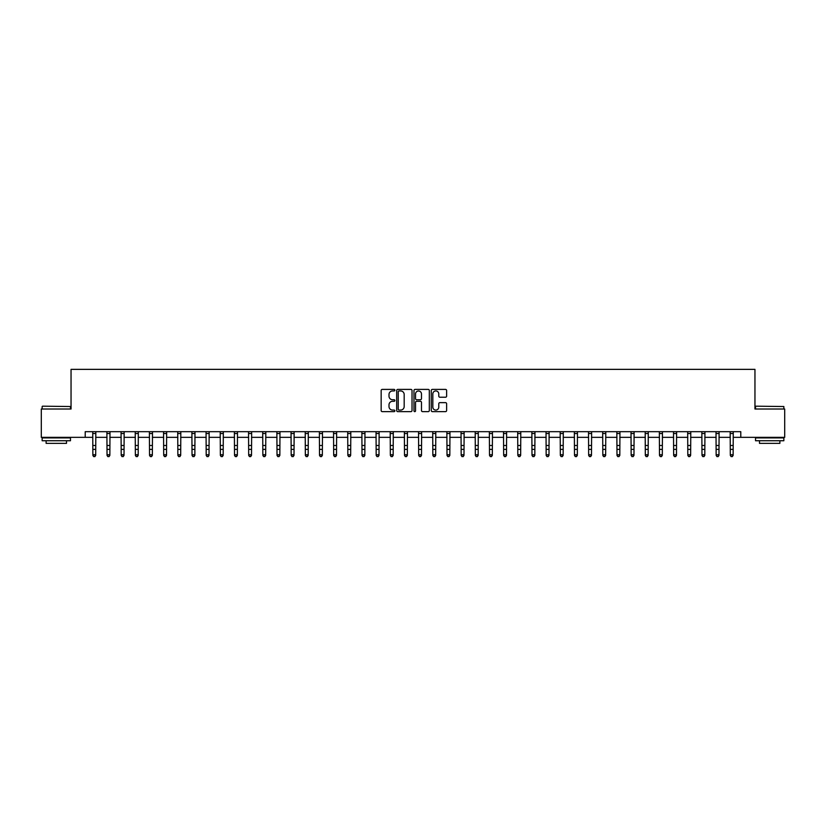 <?xml version="1.0" encoding="UTF-8"?>
<svg xmlns="http://www.w3.org/2000/svg" width="826" height="826" viewBox="0 0 826 826"><rect width="100%" height="100%" fill="white"/><g stroke="black" fill="none" stroke-linecap="round" stroke-linejoin="round"><path stroke-width="1.24" d="M394.869 390.171A0.774 0.774 0 0 0 394.095 389.397L382.273 389.397A1.115 1.115 0 0 0 381.158 390.502L381.158 410.522A1.115 1.115 0 0 0 382.273 411.637L394.095 411.637A0.774 0.774 0 0 0 394.869 410.863A0.774 0.774 0 0 0 394.095 410.078L392.556 410.078A3.562 3.562 0 0 1 389.005 406.526L389.005 404.854A3.562 3.562 0 0 1 392.556 401.291L394.095 401.291A0.774 0.774 0 0 0 394.869 400.517A0.774 0.774 0 0 0 394.095 399.732L392.556 399.732A3.562 3.562 0 0 1 389.005 396.181L389.005 394.508A3.562 3.562 0 0 1 392.556 390.946L394.095 390.946A0.774 0.774 0 0 0 394.869 390.171M445.503 397.234A1.115 1.115 0 0 0 446.618 396.119L446.618 390.502A1.115 1.115 0 0 0 445.503 389.397L432.38 389.397A1.115 1.115 0 0 0 431.275 390.502L431.275 410.522A1.115 1.115 0 0 0 432.38 411.637L445.503 411.637A1.115 1.115 0 0 0 446.618 410.522L446.618 403.738A1.115 1.115 0 0 0 445.503 402.634L439.886 402.634A1.115 1.115 0 0 0 438.782 403.738L438.782 407.104A2.974 2.974 0 0 1 435.808 410.078A2.974 2.974 0 0 1 432.824 407.104L432.824 393.93A2.974 2.974 0 0 1 435.808 390.946A2.974 2.974 0 0 1 438.782 393.93L438.782 396.119A1.115 1.115 0 0 0 439.886 397.234L445.503 397.234M85.212 437.346L41.3 437.346L41.3 409.015L71.046 409.015L71.046 369.356L754.954 369.356L754.954 409.015L784.7 409.015L784.7 437.346L740.788 437.346L740.788 431.678L85.212 431.678L85.212 437.346L92.863 437.346M412.029 390.502A1.115 1.115 0 0 0 410.914 389.397L397.791 389.397A1.115 1.115 0 0 0 396.676 390.502L396.676 410.522A1.115 1.115 0 0 0 397.791 411.637L410.914 411.637A1.115 1.115 0 0 0 412.029 410.522L412.029 390.502M415.086 389.397L428.209 389.397A1.115 1.115 0 0 1 429.324 390.502L429.324 410.522A1.115 1.115 0 0 1 428.209 411.637L422.592 411.637A1.115 1.115 0 0 1 421.477 410.522L421.477 402.407A1.115 1.115 0 0 0 420.372 401.291L416.645 401.291A1.115 1.115 0 0 0 415.53 402.407L415.53 410.863A0.774 0.774 0 0 1 414.755 411.637A0.774 0.774 0 0 1 413.971 410.863L413.971 390.502A1.115 1.115 0 0 1 415.086 389.397M95.692 437.346L107.029 437.346M109.858 437.346L121.195 437.346M124.024 437.346L135.361 437.346M138.19 437.346L149.527 437.346M152.356 437.346L163.693 437.346M166.522 437.346L177.858 437.346M180.688 437.346L192.024 437.346M194.853 437.346L206.19 437.346M209.019 437.346L220.346 437.346M223.185 437.346L234.512 437.346M237.351 437.346L248.678 437.346M251.517 437.346L262.844 437.346M265.683 437.346L277.009 437.346M279.849 437.346L291.175 437.346M294.015 437.346L305.341 437.346M308.181 437.346L319.507 437.346M322.346 437.346L333.673 437.346M336.502 437.346L347.839 437.346M350.668 437.346L362.005 437.346M364.834 437.346L376.171 437.346M379 437.346L390.337 437.346M393.166 437.346L404.503 437.346M407.332 437.346L418.668 437.346M421.497 437.346L432.834 437.346M435.663 437.346L447 437.346M449.829 437.346L461.166 437.346M463.995 437.346L475.332 437.346M478.161 437.346L489.498 437.346M492.327 437.346L503.654 437.346M506.493 437.346L517.819 437.346M520.659 437.346L531.985 437.346M534.825 437.346L546.151 437.346M548.991 437.346L560.317 437.346M563.156 437.346L574.483 437.346M577.322 437.346L588.649 437.346M591.488 437.346L602.815 437.346M605.654 437.346L616.981 437.346M619.81 437.346L631.147 437.346M633.976 437.346L645.312 437.346M648.142 437.346L659.478 437.346M662.307 437.346L673.644 437.346M676.473 437.346L687.81 437.346M690.639 437.346L701.976 437.346M704.805 437.346L716.142 437.346M718.971 437.346L730.308 437.346M733.137 437.346L740.788 437.346M399.01 390.946A0.774 0.774 0 0 0 398.235 391.73L398.235 409.304A0.774 0.774 0 0 0 399.01 410.078L400.62 410.078A3.562 3.562 0 0 0 404.182 406.526L404.182 394.508A3.562 3.562 0 0 0 400.62 390.946L399.01 390.946M421.477 393.981A2.974 2.974 0 0 0 418.503 391.008A2.974 2.974 0 0 0 415.53 393.981L415.53 398.628A1.115 1.115 0 0 0 416.645 399.732L420.372 399.732A1.115 1.115 0 0 0 421.477 398.628L421.477 393.981M95.826 431.678L95.692 455.405L94.845 456.644L93.71 456.396L94.845 456.644M92.729 431.678L92.863 454.775L95.692 454.775L94.845 456.396M93.71 456.644L92.863 455.405L93.71 456.396M109.992 431.678L109.858 455.405L109.011 456.644L107.876 456.396L109.011 456.644M106.895 431.678L107.029 454.775L109.858 454.775L109.011 456.396M107.876 456.644L107.029 455.405L107.876 456.396M124.158 431.678L124.024 455.405L123.177 456.644L122.041 456.396L123.177 456.644M121.061 431.678L121.195 454.775L124.024 454.775L123.177 456.396M122.041 456.644L121.195 455.405L122.041 456.396M138.324 431.678L138.19 455.405L137.343 456.644L136.207 456.396L137.343 456.644M135.227 431.678L135.361 454.775L138.19 454.775L137.343 456.396M136.207 456.644L135.361 455.405L136.207 456.396M152.49 431.678L152.356 455.405L151.509 456.644L150.373 456.396L151.509 456.644M149.392 431.678L149.527 454.775L152.356 454.775L151.509 456.396M150.373 456.644L149.527 455.405L150.373 456.396M42.487 406.185L70.478 406.526L42.487 406.185M56.313 440.743L42.147 440.743L42.147 437.914L70.478 437.914L70.478 440.743L56.313 440.743M66.514 440.743L66.514 443.355L46.111 443.355L46.111 440.743M755.862 406.185L783.853 406.526L755.862 406.185M769.687 440.743L755.522 440.743L755.522 437.914L783.853 437.914L783.853 440.743L769.687 440.743M779.889 440.743L779.889 443.355L759.486 443.355L759.486 440.743M166.656 431.678L166.522 455.405L165.675 456.644L164.539 456.396L165.675 456.644M163.558 431.678L163.693 454.775L166.522 454.775L165.675 456.396M164.539 456.644L163.693 455.405L164.539 456.396M180.822 431.678L180.688 455.405L179.841 456.644L178.705 456.396L179.841 456.644M177.724 431.678L177.858 454.775L180.688 454.775L179.841 456.396M178.705 456.644L177.858 455.405L178.705 456.396M194.988 431.678L194.853 455.405L194.007 456.644L192.871 456.396L194.007 456.644M191.89 431.678L192.024 454.775L194.853 454.775L194.007 456.396M192.871 456.644L192.024 455.405L192.871 456.396M209.154 431.678L209.019 455.405L208.173 456.644L207.037 456.396L208.173 456.644M206.046 431.678L206.19 454.775L209.019 454.775L208.173 456.396M207.037 456.644L206.19 455.405L207.037 456.396M223.319 431.678L223.185 455.405L222.339 456.644L221.203 456.396L222.339 456.644M220.212 431.678L220.346 454.775L223.185 454.775L222.339 456.396M221.203 456.644L220.346 455.405L221.203 456.396M237.485 431.678L237.351 455.405L236.494 456.644L235.369 456.396L236.494 456.644M234.377 431.678L234.512 454.775L237.351 454.775L236.494 456.396M235.369 456.644L234.512 455.405L235.369 456.396M251.651 431.678L251.517 455.405L250.66 456.644L249.535 456.396L250.66 456.644M248.543 431.678L248.678 454.775L251.517 454.775L250.66 456.396M249.535 456.644L248.678 455.405L249.535 456.396M265.817 431.678L265.683 455.405L264.826 456.644L263.7 456.396L264.826 456.644M262.709 431.678L262.844 454.775L265.683 454.775L264.826 456.396M263.7 456.644L262.844 455.405L263.7 456.396M279.983 431.678L279.849 455.405L278.992 456.644L277.866 456.396L278.992 456.644M276.875 431.678L277.009 454.775L279.849 454.775L278.992 456.396M277.866 456.644L277.009 455.405L277.866 456.396M294.149 431.678L294.015 455.405L293.158 456.644L292.032 456.396L293.158 456.644M291.041 431.678L291.175 454.775L294.015 454.775L293.158 456.396M292.032 456.644L291.175 455.405L292.032 456.396M308.315 431.678L308.181 455.405L307.324 456.644L306.188 456.396L307.324 456.644M305.207 431.678L305.341 454.775L308.181 454.775L307.324 456.396M306.188 456.644L305.341 455.405L306.188 456.396M322.481 431.678L322.346 455.405L321.49 456.644L320.354 456.396L321.49 456.644M319.373 431.678L319.507 454.775L322.346 454.775L321.49 456.396M320.354 456.644L319.507 455.405L320.354 456.396M336.636 431.678L336.502 455.405L335.655 456.644L334.52 456.396L335.655 456.644M333.539 431.678L333.673 454.775L336.502 454.775L335.655 456.396M334.52 456.644L333.673 455.405L334.52 456.396M350.802 431.678L350.668 455.405L349.821 456.644L348.686 456.396L349.821 456.644M347.705 431.678L347.839 454.775L350.668 454.775L349.821 456.396M348.686 456.644L347.839 455.405L348.686 456.396M364.968 431.678L364.834 455.405L363.987 456.644L362.851 456.396L363.987 456.644M361.871 431.678L362.005 454.775L364.834 454.775L363.987 456.396M362.851 456.644L362.005 455.405L362.851 456.396M379.134 431.678L379 455.405L378.153 456.644L377.017 456.396L378.153 456.644M376.036 431.678L376.171 454.775L379 454.775L378.153 456.396M377.017 456.644L376.171 455.405L377.017 456.396M393.3 431.678L393.166 455.405L392.319 456.644L391.183 456.396L392.319 456.644M390.202 431.678L390.337 454.775L393.166 454.775L392.319 456.396M391.183 456.644L390.337 455.405L391.183 456.396M407.466 431.678L407.332 455.405L406.485 456.644L405.349 456.396L406.485 456.644M404.368 431.678L404.503 454.775L407.332 454.775L406.485 456.396M405.349 456.644L404.503 455.405L405.349 456.396M421.632 431.678L421.497 455.405L420.651 456.644L419.515 456.396L420.651 456.644M418.534 431.678L418.668 454.775L421.497 454.775L420.651 456.396M419.515 456.644L418.668 455.405L419.515 456.396M435.798 431.678L435.663 455.405L434.817 456.644L433.681 456.396L434.817 456.644M432.7 431.678L432.834 454.775L435.663 454.775L434.817 456.396M433.681 456.644L432.834 455.405L433.681 456.396M449.964 431.678L449.829 455.405L448.983 456.644L447.847 456.396L448.983 456.644M446.866 431.678L447 454.775L449.829 454.775L448.983 456.396M447.847 456.644L447 455.405L447.847 456.396M464.129 431.678L463.995 455.405L463.149 456.644L462.013 456.396L463.149 456.644M461.032 431.678L461.166 454.775L463.995 454.775L463.149 456.396M462.013 456.644L461.166 455.405L462.013 456.396M478.295 431.678L478.161 455.405L477.314 456.644L476.179 456.396L477.314 456.644M475.198 431.678L475.332 454.775L478.161 454.775L477.314 456.396M476.179 456.644L475.332 455.405L476.179 456.396M492.461 431.678L492.327 455.405L491.48 456.644L490.345 456.396L491.48 456.644M489.364 431.678L489.498 454.775L492.327 454.775L491.48 456.396M490.345 456.644L489.498 455.405L490.345 456.396M506.627 431.678L506.493 455.405L505.646 456.644L504.51 456.396L505.646 456.644M503.519 431.678L503.654 454.775L506.493 454.775L505.646 456.396M504.51 456.644L503.654 455.405L504.51 456.396M520.793 431.678L520.659 455.405L519.812 456.644L518.676 456.396L519.812 456.644M517.685 431.678L517.819 454.775L520.659 454.775L519.812 456.396M518.676 456.644L517.819 455.405L518.676 456.396M534.959 431.678L534.825 455.405L533.968 456.644L532.842 456.396L533.968 456.644M531.851 431.678L531.985 454.775L534.825 454.775L533.968 456.396M532.842 456.644L531.985 455.405L532.842 456.396M549.125 431.678L548.991 455.405L548.134 456.644L547.008 456.396L548.134 456.644M546.017 431.678L546.151 454.775L548.991 454.775L548.134 456.396M547.008 456.644L546.151 455.405L547.008 456.396M563.291 431.678L563.156 455.405L562.299 456.644L561.174 456.396L562.299 456.644M560.183 431.678L560.317 454.775L563.156 454.775L562.299 456.396M561.174 456.644L560.317 455.405L561.174 456.396M577.457 431.678L577.322 455.405L576.465 456.644L575.34 456.396L576.465 456.644M574.349 431.678L574.483 454.775L577.322 454.775L576.465 456.396M575.34 456.644L574.483 455.405L575.34 456.396M591.622 431.678L591.488 455.405L590.631 456.644L589.506 456.396L590.631 456.644M588.515 431.678L588.649 454.775L591.488 454.775L590.631 456.396M589.506 456.644L588.649 455.405L589.506 456.396M605.788 431.678L605.654 455.405L604.797 456.644L603.661 456.396L604.797 456.644M602.681 431.678L602.815 454.775L605.654 454.775L604.797 456.396M603.661 456.644L602.815 455.405L603.661 456.396M619.954 431.678L619.81 455.405L618.963 456.644L617.827 456.396L618.963 456.644M616.846 431.678L616.981 454.775L619.81 454.775L618.963 456.396M617.827 456.644L616.981 455.405L617.827 456.396M634.11 431.678L633.976 455.405L633.129 456.644L631.993 456.396L633.129 456.644M631.012 431.678L631.147 454.775L633.976 454.775L633.129 456.396M631.993 456.644L631.147 455.405L631.993 456.396M648.276 431.678L648.142 455.405L647.295 456.644L646.159 456.396L647.295 456.644M645.178 431.678L645.312 454.775L648.142 454.775L647.295 456.396M646.159 456.644L645.312 455.405L646.159 456.396M662.442 431.678L662.307 455.405L661.461 456.644L660.325 456.396L661.461 456.644M659.344 431.678L659.478 454.775L662.307 454.775L661.461 456.396M660.325 456.644L659.478 455.405L660.325 456.396M676.608 431.678L676.473 455.405L675.627 456.644L674.491 456.396L675.627 456.644M673.51 431.678L673.644 454.775L676.473 454.775L675.627 456.396M674.491 456.644L673.644 455.405L674.491 456.396M690.773 431.678L690.639 455.405L689.793 456.644L688.657 456.396L689.793 456.644M687.676 431.678L687.81 454.775L690.639 454.775L689.793 456.396M688.657 456.644L687.81 455.405L688.657 456.396M704.939 431.678L704.805 455.405L703.958 456.644L702.823 456.396L703.958 456.644M701.842 431.678L701.976 454.775L704.805 454.775L703.958 456.396M702.823 456.644L701.976 455.405L702.823 456.396M719.105 431.678L718.971 455.405L718.124 456.644L716.989 456.396L718.124 456.644M716.008 431.678L716.142 454.775L718.971 454.775L718.124 456.396M716.989 456.644L716.142 455.405L716.989 456.396M733.271 431.678L733.137 455.405L732.29 456.644L731.155 456.396L732.29 456.644M730.174 431.678L730.308 454.775L733.137 454.775L732.29 456.396M731.155 456.644L730.308 455.405L731.155 456.396M95.692 445.482L92.863 445.482M95.692 449.375L92.863 449.375M95.692 433.516L92.863 433.516M109.858 445.482L107.029 445.482M109.858 449.375L107.029 449.375M109.858 433.516L107.029 433.516M124.024 445.482L121.195 445.482M124.024 449.375L121.195 449.375M124.024 433.516L121.195 433.516M138.19 445.482L135.361 445.482M138.19 449.375L135.361 449.375M138.19 433.516L135.361 433.516M152.356 445.482L149.527 445.482M152.356 449.375L149.527 449.375M152.356 433.516L149.527 433.516M166.522 445.482L163.693 445.482M166.522 449.375L163.693 449.375M166.522 433.516L163.693 433.516M180.688 445.482L177.858 445.482M180.688 449.375L177.858 449.375M180.688 433.516L177.858 433.516M194.853 445.482L192.024 445.482M194.853 449.375L192.024 449.375M194.853 433.516L192.024 433.516M209.019 445.482L206.19 445.482M209.019 449.375L206.19 449.375M209.019 433.516L206.19 433.516M223.185 445.482L220.346 445.482M223.185 449.375L220.346 449.375M223.185 433.516L220.346 433.516M237.351 445.482L234.512 445.482M237.351 449.375L234.512 449.375M237.351 433.516L234.512 433.516M251.517 445.482L248.678 445.482M251.517 449.375L248.678 449.375M251.517 433.516L248.678 433.516M265.683 445.482L262.844 445.482M265.683 449.375L262.844 449.375M265.683 433.516L262.844 433.516M279.849 445.482L277.009 445.482M279.849 449.375L277.009 449.375M279.849 433.516L277.009 433.516M294.015 445.482L291.175 445.482M294.015 449.375L291.175 449.375M294.015 433.516L291.175 433.516M308.181 445.482L305.341 445.482M308.181 449.375L305.341 449.375M308.181 433.516L305.341 433.516M322.346 445.482L319.507 445.482M322.346 449.375L319.507 449.375M322.346 433.516L319.507 433.516M336.502 445.482L333.673 445.482M336.502 449.375L333.673 449.375M336.502 433.516L333.673 433.516M350.668 445.482L347.839 445.482M350.668 449.375L347.839 449.375M350.668 433.516L347.839 433.516M364.834 445.482L362.005 445.482M364.834 449.375L362.005 449.375M364.834 433.516L362.005 433.516M379 445.482L376.171 445.482M379 449.375L376.171 449.375M379 433.516L376.171 433.516M393.166 445.482L390.337 445.482M393.166 449.375L390.337 449.375M393.166 433.516L390.337 433.516M407.332 445.482L404.503 445.482M407.332 449.375L404.503 449.375M407.332 433.516L404.503 433.516M421.497 445.482L418.668 445.482M421.497 449.375L418.668 449.375M421.497 433.516L418.668 433.516M435.663 445.482L432.834 445.482M435.663 449.375L432.834 449.375M435.663 433.516L432.834 433.516M449.829 445.482L447 445.482M449.829 449.375L447 449.375M449.829 433.516L447 433.516M463.995 445.482L461.166 445.482M463.995 449.375L461.166 449.375M463.995 433.516L461.166 433.516M478.161 445.482L475.332 445.482M478.161 449.375L475.332 449.375M478.161 433.516L475.332 433.516M492.327 445.482L489.498 445.482M492.327 449.375L489.498 449.375M492.327 433.516L489.498 433.516M506.493 445.482L503.654 445.482M506.493 449.375L503.654 449.375M506.493 433.516L503.654 433.516M520.659 445.482L517.819 445.482M520.659 449.375L517.819 449.375M520.659 433.516L517.819 433.516M534.825 445.482L531.985 445.482M534.825 449.375L531.985 449.375M534.825 433.516L531.985 433.516M548.991 445.482L546.151 445.482M548.991 449.375L546.151 449.375M548.991 433.516L546.151 433.516M563.156 445.482L560.317 445.482M563.156 449.375L560.317 449.375M563.156 433.516L560.317 433.516M577.322 445.482L574.483 445.482M577.322 449.375L574.483 449.375M577.322 433.516L574.483 433.516M591.488 445.482L588.649 445.482M591.488 449.375L588.649 449.375M591.488 433.516L588.649 433.516M605.654 445.482L602.815 445.482M605.654 449.375L602.815 449.375M605.654 433.516L602.815 433.516M619.81 445.482L616.981 445.482M619.81 449.375L616.981 449.375M619.81 433.516L616.981 433.516M633.976 445.482L631.147 445.482M633.976 449.375L631.147 449.375M633.976 433.516L631.147 433.516M648.142 445.482L645.312 445.482M648.142 449.375L645.312 449.375M648.142 433.516L645.312 433.516M662.307 445.482L659.478 445.482M662.307 449.375L659.478 449.375M662.307 433.516L659.478 433.516M676.473 445.482L673.644 445.482M676.473 449.375L673.644 449.375M676.473 433.516L673.644 433.516M690.639 445.482L687.81 445.482M690.639 449.375L687.81 449.375M690.639 433.516L687.81 433.516M704.805 445.482L701.976 445.482M704.805 449.375L701.976 449.375M704.805 433.516L701.976 433.516M718.971 445.482L716.142 445.482M718.971 449.375L716.142 449.375M718.971 433.516L716.142 433.516M733.137 445.482L730.308 445.482M733.137 449.375L730.308 449.375M733.137 433.516L730.308 433.516M42.147 409.015L42.147 406.526M48.61 437.914L48.61 437.346M64.025 437.914L64.025 437.346M70.478 409.015L70.478 406.526M755.522 409.015L755.522 406.526M761.975 437.914L761.975 437.346M777.39 437.914L777.39 437.346M783.853 409.015L783.853 406.526"/></g></svg>
